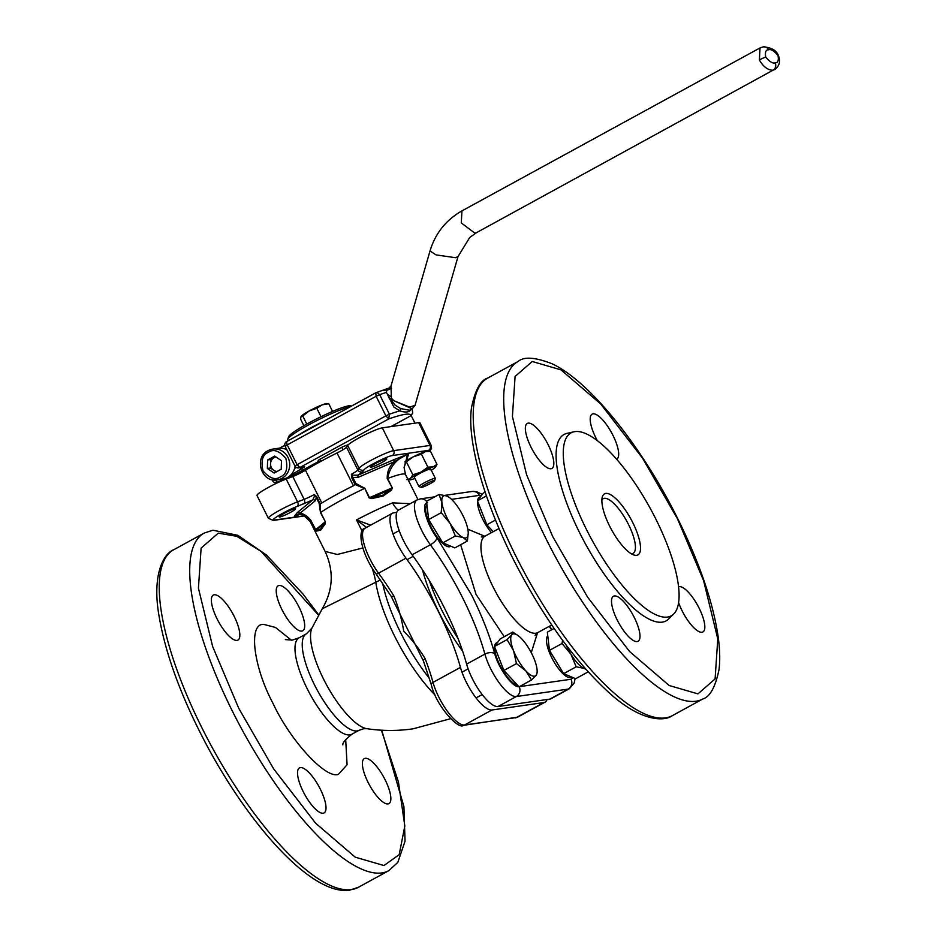<?xml version="1.0" encoding="UTF-8"?>
<svg xmlns="http://www.w3.org/2000/svg" width="937" height="937" viewBox="0 0 937 937"><rect width="100%" height="100%" fill="white"/><g stroke="black" fill="none" stroke-linecap="round" stroke-linejoin="round"><path stroke-width="1.41" d="M318.475 615.117L261.048 551.354L236.745 536.304L218.251 533.153L201.115 548.11L198.421 588.155L212.629 646.483L238.748 708.29L273.627 768.832L315.605 823.19L355.205 857.168L383.971 865.542L399.185 854.649L404.819 826.047L398.436 781.962L381.394 730.192M417.961 499.526L405.51 474.544A53.128 5.95 153.5 0 0 387.602 478.502L392.263 487.837L391.607 490.039L383.174 495.989L371.708 498.613L371.579 497.711L369.483 497.652L364.833 488.318L355.814 483.457L351.41 474.239L351.633 477.554L355.029 484.499L364.411 488.505A53.128 5.95 153.5 0 0 340.225 500.791A53.128 5.95 153.5 0 0 320.688 512.41L325.338 521.745L325.034 524.134L320.665 530.166L316.53 531.08A1.827 1.722 -65.5 0 1 316.425 530.073L315.546 529.733L310.885 520.386C306.961 515.631 303.237 513.324 299.711 513.464L315.148 500.862A1.827 1.628 50.8 0 0 312.829 499.878L314.574 495.907L314.282 494.537L316.015 497.09L319.189 503.474L320.466 512.574L320.161 503.556L319.189 503.474M352.464 475.2L358.098 475.129L362.748 471.686A3.666 3.572 -145.7 0 1 357.875 469.964A10.998 1.23 -26.5 0 1 351.785 474.028A10.998 1.23 -26.5 0 1 351.41 474.239L352.464 475.2M429.287 451.247L428.596 450.357L392.287 455.569C387.625 455.932 365.184 467.317 363.943 469.952L362.748 471.686M320.337 789.177A25.65 8.152 -118.7 0 1 324.073 812.918A25.65 8.152 -118.7 0 1 303.213 791.636A25.65 8.152 -118.7 0 1 299.465 767.895A25.65 8.152 -118.7 0 1 320.337 789.177M385.177 779.889A25.65 8.152 -118.7 0 1 388.925 803.618A25.65 8.152 -118.7 0 1 368.054 782.336A25.65 8.152 -118.7 0 1 364.317 758.607A25.65 8.152 -118.7 0 1 385.177 779.889M299.008 607.059A25.65 8.152 -118.7 0 1 302.756 630.8A25.65 8.152 -118.7 0 1 281.896 609.518A25.65 8.152 -118.7 0 1 278.148 585.789A25.65 8.152 -118.7 0 1 299.008 607.059M234.168 616.359A25.65 8.152 -118.7 0 1 237.916 640.088A25.65 8.152 -118.7 0 1 217.044 618.818A25.65 8.152 -118.7 0 1 213.308 595.077A25.65 8.152 -118.7 0 1 234.168 616.359M398.342 510.196A14.652 7.918 67.7 0 1 392.556 502.876L410.254 503.661M371.708 498.613L369.061 497.84L364.833 488.318M370.642 525.165L356.517 519.918L366.531 527.414M321.813 503.028A54.967 6.149 -26.5 0 1 336.465 494.56A54.967 6.149 -26.5 0 1 353.39 485.776L337.039 452.981A54.967 6.149 153.5 0 0 320.114 461.765A54.967 6.149 153.5 0 0 305.462 470.233L321.813 503.028L320.161 503.556M462.632 651.192A89.776 28.543 -118.7 0 1 422.458 569.731M458.017 638.484A89.776 28.543 -118.7 0 1 429.31 580.624A89.776 28.543 61.3 0 0 441.866 610.315A89.776 28.543 61.3 0 0 458.017 638.484M286.195 479.03L297.568 501.845A20.157 2.261 -26.5 0 0 279.683 510.267A20.157 2.261 -26.5 0 0 268.38 518.29L256.996 495.486A20.157 2.261 -26.5 0 1 268.31 487.451A20.157 2.261 -26.5 0 1 286.195 479.03L292.777 476.523A10.998 1.23 153.5 0 0 305.462 470.233M337.039 452.981A10.998 1.23 153.5 0 0 346.503 447.148L347.686 445.415A20.157 2.261 -26.5 0 1 358.848 437.966A20.157 2.261 -26.5 0 1 382.331 427.834L418.652 422.622A20.157 2.261 -26.5 0 1 419.917 422.798L431.289 445.614A20.157 2.261 -26.5 0 0 430.024 445.438A3.666 3.455 81.8 0 1 428.596 450.357M381.628 462.632A9.159 1.031 -26.5 0 1 370.373 467.153A9.159 1.031 -26.5 0 1 375.514 463.499A9.159 1.031 -26.5 0 1 386.77 458.978A9.159 1.031 -26.5 0 1 381.628 462.632M290.447 512.398A9.159 1.031 -26.5 0 1 279.191 516.931A9.159 1.031 -26.5 0 1 284.333 513.277A9.159 1.031 -26.5 0 1 295.588 508.756A9.159 1.031 -26.5 0 1 290.447 512.398M380.422 579.944L322.269 608.745L311.904 628.153A58.949 18.74 61.3 0 0 326.802 685.298A58.949 18.74 61.3 0 0 366.871 728.693L363.755 728.717L359.117 730.274A54.967 17.475 -118.7 0 1 357.126 730.93A54.967 17.475 -118.7 0 1 315.886 687.571A54.967 17.475 -118.7 0 1 306.387 633.822L311.904 628.153M322.281 608.745C333.174 590.123 334.122 571.008 325.092 551.401L337.297 554.481L362.818 547.958M394.395 602.878L420.783 655.642M316.53 531.08L310.768 520.503A53.128 5.95 153.5 0 0 310.405 521.956L325.092 551.401M515.315 717.918A3.666 3.455 -98.2 0 0 516.428 717.543A33.111 10.53 -118.7 0 0 517.622 717.156L463.44 725.355C458.743 730.122 436.033 705.866 431.348 684.83L423.383 660.808A3.666 1.37 -20.9 0 1 425.175 658.734C419.366 649.107 412.221 639.912 403.73 631.163C401.704 618.9 398.377 607.106 393.774 595.768A124.586 39.612 61.3 0 0 378.56 573.175L405.99 558.171A124.586 39.612 -118.7 0 1 460.454 667.402A33.111 10.53 61.3 0 0 491.984 709.988L543.858 702.551A33.111 10.53 61.3 0 0 545.065 702.153A33.111 10.53 61.3 0 0 547.032 699.506M391.443 596.342A3.666 0.586 -31.8 0 0 391.373 596.611L391.373 596.611A3.666 0.586 -31.8 0 0 393.774 595.768M298.212 515.045L294.359 516.135L297.392 512.492A1.827 1.628 -129.2 0 1 299.711 513.464L294.359 516.135C298.458 512.551 303.928 514.015 310.768 520.503L310.885 520.386M325.034 524.134A1.827 1.23 -153.4 0 1 324.647 523.361L320.466 529.264L316.425 530.073L324.647 523.361L325.116 521.909L315.429 529.85M355.029 484.499L353.39 485.776M391.607 490.039A1.827 1.148 -139 0 0 390.788 489.43L382.683 495.251L371.579 497.711L390.788 489.43L391.889 487.99L369.061 497.84M387.602 478.502C389.71 467.118 396.21 459.118 407.091 454.504L394.383 461.707C389.382 466.228 386.993 471.873 387.227 478.655L387.602 478.502M407.267 455.991L408.555 454.293L404.093 467.469L405.51 474.544M396.773 512.387L393.692 512.832A33.111 10.53 61.3 0 0 392.486 513.218A33.111 10.53 61.3 0 0 405.99 558.171M297.334 515.338L297.966 515.116M315.148 500.862L316.671 496.657L314.282 494.537A10.998 1.23 -26.5 0 1 313.907 494.748A10.998 1.23 -26.5 0 1 304.15 499.339L292.777 476.523M355.064 484.452L355.814 483.457M351.633 477.554L358.262 477.284A1.827 0.808 66.7 0 1 358.098 475.129L394.219 459.552A1.827 0.808 -113.3 0 0 394.383 461.707L358.262 477.284M394.219 459.552L407.091 454.504L408.555 454.293L406.799 456.787M297.392 512.492L312.829 499.878L297.17 506.46C286.218 510.489 268.134 521.253 274.318 520.058L304.197 515.772M552.736 536.632L587.616 597.185L629.594 651.531L669.182 685.509L697.96 693.884L715.095 678.927L717.777 638.893L703.582 580.553L677.451 518.758L642.571 458.205L600.594 403.859L561.005 369.881L532.228 361.495L515.092 376.463L512.41 416.496L526.617 474.825L552.736 536.632M678.552 586.831A25.65 8.152 -118.7 0 1 699.154 608.23A25.65 8.152 -118.7 0 1 702.902 631.96A25.65 8.152 -118.7 0 1 682.042 610.678A25.65 8.152 -118.7 0 1 678.587 602.585M634.314 617.53A25.65 8.152 -118.7 0 1 638.062 641.259A25.65 8.152 -118.7 0 1 617.19 619.978A25.65 8.152 -118.7 0 1 613.454 596.248A25.65 8.152 -118.7 0 1 634.314 617.53M548.145 444.7A25.65 8.152 -118.7 0 1 551.893 468.441A25.65 8.152 -118.7 0 1 531.033 447.16A25.65 8.152 -118.7 0 1 527.285 423.43A25.65 8.152 -118.7 0 1 548.145 444.7M597.291 440.566A25.65 8.152 -118.7 0 1 595.873 437.86A25.65 8.152 -118.7 0 1 592.125 414.131A25.65 8.152 -118.7 0 1 612.997 435.412A25.65 8.152 -118.7 0 1 616.733 459.142A25.65 8.152 -118.7 0 1 616.64 459.189M586.386 529.346A104.3 33.158 -118.7 0 1 573.971 431.781A104.3 33.158 -118.7 0 1 655.994 519.367A104.3 33.158 -118.7 0 1 673.633 614.075A104.3 33.158 -118.7 0 1 586.386 529.346M673.633 614.075L668.526 619.099A106.268 33.791 -118.7 0 1 579.64 532.778A106.268 33.791 -118.7 0 1 566.99 433.374L573.971 431.781M632.803 522.694A34.81 11.068 -118.7 0 1 633.67 554.915A34.81 11.068 -118.7 0 1 609.577 526.02A34.81 11.068 -118.7 0 1 602.198 497.371A34.81 11.068 -118.7 0 1 632.803 522.694M631.28 553.767A31.144 9.909 61.3 0 0 633.084 553.357A31.144 9.909 61.3 0 0 628.54 524.533A31.144 9.909 61.3 0 0 603.205 498.695A31.144 9.909 61.3 0 0 601.882 499.995M498.015 706.533A32.982 10.483 -118.7 0 1 472.389 678.775A32.982 10.483 -118.7 0 1 466.614 664.11A124.586 39.612 61.3 0 0 412.104 554.786A32.982 10.483 -118.7 0 1 403.46 540.52A32.982 10.483 -118.7 0 1 398.647 510.009L416.942 500.007A32.982 10.483 61.3 0 0 421.755 530.518A32.982 10.483 61.3 0 0 430.399 544.784A124.586 39.612 -118.7 0 1 463.065 598.673A124.586 39.612 -118.7 0 1 484.897 654.108A32.982 10.483 61.3 0 0 490.683 668.784A32.982 10.483 61.3 0 0 516.31 696.531L498.015 706.533L549.902 699.096A32.982 10.483 -118.7 0 0 551.097 698.697L569.38 688.707A32.982 10.483 61.3 0 1 568.185 689.093L549.902 699.096M427.483 502.806C420.795 502.935 426.569 524.181 437.017 537.932L471.604 594.983C481.841 615.597 489.547 635.169 494.724 653.686C498.461 668.397 513.242 688.355 519.157 686.68M341.818 447.289L343.036 449.725M321.075 461.25L320.044 459.189M390.987 386.044L391.385 398.506L392.357 401.586L395.18 405.206L400.743 408.602L399.806 410.898L393.821 406.974L386.442 392.416L386.712 390.483L383.666 390.272M391.385 398.506L389.206 398.775M286.453 441.854L287.226 444.899L376.135 396.292L375.725 392.861L377.295 392.591L379.684 394.653A87.949 9.85 -26.5 0 1 386.442 392.416M411.003 409.305C409.633 412.268 405.897 412.807 399.806 410.898A87.949 9.85 153.5 0 0 389.429 414.201L385.88 415.841L376.135 396.292L379.684 394.653L389.429 414.201L388.726 418.921C403.402 413.838 410.734 412.784 410.734 415.77L412.748 412.994L410.98 415.641M391.865 398.693L393.927 400.731L409.598 407.091L415.032 405.358L458.029 256.562L455.581 257.71L436.068 254.911L430.013 250.975L391.01 385.939L386.712 390.483L391.525 388.234M393.927 400.731L412.198 408.813L415.032 405.358M391.525 396.96L388.34 395.016M389.183 388L390.858 386.337M400.743 408.602L409.574 410.242L412.198 408.813M377.295 392.591L375.596 392.896A3.666 3.666 0 0 1 376.147 392.662L389.242 387.941M287.038 478.713L318.674 461.426L318.229 460.535M348.47 444.583L342.86 446.715L319.002 459.762L318.674 461.426L317.983 461.191M319.224 461.613L290.025 477.577M375.596 392.896L286.687 441.503A3.666 3.666 0 0 0 285.153 446.34L287.226 444.899L296.97 464.447L299.817 467.528L298.716 467.903L303.611 467.2A3.666 3.455 -98.2 0 0 304.712 466.837L290.423 475.387M285.153 446.34A3.666 3.666 0 0 0 285.164 446.352L294.921 465.912L385.88 415.841L388.726 418.921L299.817 467.528L296.631 467.516M390.94 426.593L410.874 415.723L391.01 426.593M272.152 479.709L272.679 480.775L273.627 479.967M274.74 479.322L277.586 482.403L276.485 482.766L278.008 482.555M284.028 478.877L277.586 482.403L274.4 482.379M350.215 406.775A36.648 4.099 153.5 0 0 308.367 425.047A36.648 4.099 153.5 0 0 287.8 439.125A36.648 4.099 153.5 0 0 287.8 439.64L288.291 440.636M324.05 421.088A36.648 4.099 153.5 0 0 309.983 428.303A36.648 4.099 153.5 0 0 298.224 435.201M287.8 439.125L288.619 436.712A34.81 3.9 -26.5 0 1 308.156 423.337A34.81 3.9 -26.5 0 1 350.532 405.838L351.41 406.119M306.786 424.086L302.745 415.969L309.198 410.956L316.823 408.274L321.028 416.707M316.823 408.274L322.199 404.843L328.746 403.73L332.588 411.413M328.746 403.73L326.814 403.554A14.652 1.64 153.5 0 0 322.199 404.843A14.652 1.64 153.5 0 0 309.198 410.956A14.652 1.64 153.5 0 0 301.082 416.379L302.745 415.969M301.082 416.391L301.082 416.391A14.652 1.64 153.5 0 0 301.07 416.403A14.652 1.64 153.5 0 0 301.082 416.391L300.59 419.12L303.881 425.726M421.228 487.357L419.062 486.643A9.159 1.031 -26.5 0 1 418.956 486.572A9.159 1.031 -26.5 0 1 430.388 479.849A9.159 1.031 -26.5 0 1 435.354 478.397A9.159 1.031 -26.5 0 1 435.354 478.526L434.616 480.681A7.531 0.843 -26.5 0 1 425.222 486.092A7.531 0.843 -26.5 0 1 421.228 487.357A7.531 0.843 -26.5 0 1 423.7 485.249A7.531 0.843 -26.5 0 1 430.528 481.759A7.531 0.843 -26.5 0 1 434.616 480.681M414.353 477.062A9.159 1.031 -26.5 0 1 414.962 476.429A9.159 1.031 -26.5 0 1 423.278 471.662A9.159 1.031 -26.5 0 1 430.54 468.992A9.159 1.031 -26.5 0 1 430.071 469.917M431.289 470.233A14.652 1.64 153.5 0 0 434.592 467.973A14.652 1.64 153.5 0 0 435.529 467.048A14.652 1.64 153.5 0 0 433.035 466.919A14.652 1.64 153.5 0 0 420.947 472.131A14.652 1.64 153.5 0 0 410.441 478.385A14.652 1.64 153.5 0 0 409.797 479.873A14.652 1.64 153.5 0 0 412.011 479.439A14.652 1.64 153.5 0 0 414.892 478.409M435.529 467.048L436.993 464.365L433.035 466.919L427.904 467.141L420.947 472.131L412.842 474.79L410.441 478.385L406.881 479.662M412.842 474.79L406.365 461.8L404.913 462.023M427.904 467.141L421.427 454.152L413.311 456.811L406.365 461.8M436.993 464.365L430.528 451.376L425.398 451.599L421.427 454.152M428.947 451.224L427.6 451.165A14.652 1.64 153.5 0 0 425.398 451.599A14.652 1.64 153.5 0 0 413.311 456.811A14.652 1.64 153.5 0 0 405.053 461.472M450.826 546.212L450.275 546.517A23.823 7.578 -118.7 0 1 436.314 535.882A23.823 7.578 -118.7 0 1 425.761 511.438A23.823 7.578 -118.7 0 1 426.967 505.043M428.666 519.555L426.522 501.33L439.09 494.467L441.924 502.607L441.222 512.691L428.666 519.555L442.814 542.839L454.832 547.899L467.399 541.036L468.242 532.977M441.222 512.691L450.065 523.361L455.37 535.976L442.814 542.839M455.37 535.976L463.147 537.533L467.399 541.036M449.573 497.652A23.823 7.578 -118.7 0 1 459.95 510.196A23.823 7.578 -118.7 0 1 468.102 530.951A23.823 7.578 -118.7 0 1 468.172 531.677A23.823 7.578 -118.7 0 1 463.147 537.533A23.823 7.578 -118.7 0 1 450.065 523.361A23.823 7.578 -118.7 0 1 441.924 502.607A23.823 7.578 -118.7 0 1 446.867 496.024A23.823 7.578 -118.7 0 1 449.573 497.652L446.867 496.024L439.09 494.467M491.421 532.661A23.823 7.578 -118.7 0 1 477.542 501.061M477.577 500.639A23.823 7.578 -118.7 0 1 479.299 497.278L480.658 496.54M493.225 531.677L486.853 524.779L477.448 500.815L483.152 493.213L485.132 492.136M486.408 495.919L477.448 500.815M495.474 520.07L486.853 524.779M571.64 677.029L571.09 677.334A23.823 7.578 -118.7 0 1 557.117 666.711A23.823 7.578 -118.7 0 1 546.576 642.255A23.823 7.578 -118.7 0 1 547.77 635.86M588.167 671.876L575.646 678.716L563.629 673.656L549.469 650.372L547.337 632.147L554.107 628.446M562.575 640.322L562.024 643.508L549.469 650.372M562.024 643.508L570.879 654.178L576.185 666.793L563.629 673.656M576.185 666.793L583.962 668.35L586.082 669.557M585.402 668.772A23.823 7.578 -118.7 0 1 583.962 668.35A23.823 7.578 -118.7 0 1 570.879 654.178A23.823 7.578 -118.7 0 1 566.241 645.253M517.365 685.041A23.823 7.578 -118.7 0 1 509.634 679.653A23.823 7.578 -118.7 0 1 494.595 646.753M494.631 646.331A23.823 7.578 -118.7 0 1 496.364 642.969L497.711 642.232M503.907 670.47L516.463 663.607L525.786 670.822L531.572 679.969L519.016 686.833L503.907 670.47L499.198 658.488L494.502 646.507L500.206 638.905L512.762 632.042L511.684 634.876L507.058 639.643L494.502 646.507M531.572 679.969L536.198 675.202L537.288 672.368M507.058 639.643L513.535 650.653A23.823 7.578 -118.7 0 1 511.684 634.876A23.823 7.578 -118.7 0 1 518.501 635.918L512.762 632.042M518.501 635.918A23.823 7.578 -118.7 0 1 522.096 639.257A23.823 7.578 -118.7 0 1 534.348 659.414A23.823 7.578 -118.7 0 1 537.1 669.943A23.823 7.578 -118.7 0 1 536.198 675.202A23.823 7.578 -118.7 0 1 525.786 670.822A23.823 7.578 -118.7 0 1 513.535 650.653L516.463 663.607M295.061 466.181A15.578 14.664 81.8 0 1 287.436 477.554A15.578 14.664 81.8 0 1 282.74 479.123L277.235 479.908A15.578 14.664 81.8 0 0 281.932 478.35A15.578 14.664 81.8 0 0 288.959 459.844A15.578 14.664 81.8 0 0 272.819 449.081L268.064 450.674C253.517 457.525 261.47 483.117 277.235 479.908M275.701 456.787L274.213 457.596A7.367 6.934 81.8 0 1 275.935 456.951M268.123 450.65A15.578 14.664 81.8 0 1 272.819 449.081L278.324 448.296A15.578 14.664 81.8 0 1 286.886 449.795M281.217 469.203L274.143 473.068L267.35 468.453L267.619 459.973L274.693 456.096L281.498 460.723L281.217 469.203M267.35 468.453L270.406 468.02L276.192 471.943M277.047 471.487A7.367 6.934 81.8 0 1 274.213 457.596L270.676 459.528L267.619 459.973M270.406 468.02L270.676 459.528M285.34 639.608L292.285 640.088L299.137 637.792A54.967 17.475 61.3 0 0 308.636 691.529A54.967 17.475 61.3 0 0 349.876 734.901A54.967 17.475 61.3 0 0 351.867 734.245C345.273 739.609 342.286 743.17 342.883 744.915L342.883 744.903M345.683 739.445L347.077 764.744L338.48 774.302C326.123 779.525 290.353 740.792 272.995 703.382C253.213 666.312 248.164 623.175 263.742 624.393L275.443 627.439L291.407 640.194M173.778 549.714A192.378 61.163 61.3 0 0 207.018 737.817A192.378 61.163 61.3 0 0 351.352 889.6A192.378 61.163 61.3 0 0 358.344 887.316L349.7 890.15C313.708 895.631 254.068 831.494 209.22 749.881C182.328 700.103 165.544 655.115 158.857 614.895C151.806 573.046 164.444 553.076 173.778 549.714L204.254 533.048A192.378 61.163 61.3 0 0 237.506 721.15A192.378 61.163 61.3 0 0 381.839 872.933A192.378 61.163 61.3 0 0 388.82 870.649L397.827 862.368L405.042 841.18L403.917 806.616L381.746 730.216M362.162 531.244L356.517 519.918A53.128 5.95 -26.5 0 1 392.556 502.876M347.686 445.415L359.058 468.231A20.157 2.261 -26.5 0 1 370.22 460.77A20.157 2.261 -26.5 0 1 393.704 450.638L430.024 445.438L418.652 422.622M435.096 695.067A89.776 28.543 -118.7 0 1 375.819 582.556A58.633 18.646 -118.7 0 0 372.094 567.974M429.497 678.505A89.776 28.543 -118.7 0 1 382.636 583.165M325.338 521.745L320.466 512.574M392.263 487.837L387.227 478.655M431.348 684.83A3.666 2.061 -15.5 0 1 433.011 682.394A124.586 39.612 61.3 0 0 425.175 658.734M463.44 725.355A3.666 3.455 -98.2 0 0 464.553 724.98A33.111 10.53 -118.7 0 1 433.011 682.394L460.454 667.402M543.858 702.551L516.428 717.543L464.553 724.98L491.984 709.988M394.418 602.959L391.373 596.611L375.866 573.585A3.666 1.347 -36.3 0 0 378.56 573.175A33.111 10.53 -118.7 0 1 365.043 528.222L392.486 513.218M320.114 503.556L316.671 496.657M346.503 447.148L357.875 469.964L359.058 468.231A3.666 3.572 34.3 0 0 363.943 469.952M297.17 506.46A3.666 2.401 69.1 0 0 297.568 501.845L304.15 499.339A3.666 2.401 69.1 0 1 303.74 503.954M382.331 427.834L393.704 450.638A3.666 3.455 81.8 0 1 392.287 455.569M268.38 518.29L273.217 520.433A3.666 3.455 -98.2 0 0 274.318 520.058M702.809 698.99L672.321 715.657A192.378 61.163 -118.7 0 1 515.842 556.063A192.378 61.163 -118.7 0 1 487.755 378.056L518.243 361.389A192.378 61.163 -118.7 0 0 546.33 539.396A192.378 61.163 -118.7 0 0 702.809 698.99C710.012 696.859 715.423 687.032 719.03 669.51C720.237 659.683 719.862 648.181 717.906 635.005C712.553 600.804 699.178 562.071 677.802 518.805C642.126 446.691 589.537 381.054 552.01 363.743C535.203 357.231 523.947 356.447 518.243 361.389M504.235 636.703L476.019 594.351L460.641 544.725M467.832 529.206L484.804 536.269M481.302 536.96L485.085 536.128A54.967 17.475 61.3 0 0 493.108 586.984A54.967 17.475 61.3 0 0 537.815 632.58L535.074 635.321M481.36 495.603L479.357 495.368A7.332 6.899 -98.2 0 0 472.225 491.445L476.628 491.702L482.262 494.396M437.017 537.932A7.332 2.694 143.7 0 1 430.399 544.784L412.104 554.786M537.545 632.744L531.267 652.691M479.357 495.368L451.54 499.351M519.356 686.657L571.031 679.243L573.163 677.674M551.553 629.84L549.258 626.326M434.791 496.809L420.338 498.882A7.332 6.899 81.8 0 1 426.534 501.342M571.031 679.243A7.332 6.899 81.8 0 1 568.185 689.093L516.31 696.531A7.332 6.899 81.8 0 0 519.192 686.739M494.724 653.686A7.332 4.123 164.5 0 0 484.897 654.108L466.614 664.11M773.002 70.216C767.836 70.181 763.292 66.75 759.368 59.945L760.048 47.916L461.953 210.884L461.273 222.912L474.907 233.184L476.488 232.669L773.002 70.216A5.493 5.177 -98.2 0 0 775.133 62.826C772.838 63.704 769.722 61.83 765.763 57.18A5.493 0.621 153.5 0 0 759.368 59.945M765.763 57.18C764.873 52.097 765.834 49.638 768.633 49.79A5.493 5.177 81.8 0 0 763.28 46.85C771.444 47.518 776.468 50.399 778.342 55.482A5.493 0.621 153.5 0 0 777.991 55.435C778.893 60.518 777.933 62.99 775.133 62.826M768.633 49.79C770.928 48.911 774.044 50.785 777.991 55.435M286.816 441.468L375.491 392.99M279.507 448.179L284.825 445.274L279.449 448.179M284.836 448.917L286.101 448.226M412.748 413.018L412.292 410.125A87.949 9.85 153.5 0 0 411.202 409.352M294.581 468.465L296.408 467.469M299.817 467.528L304.712 466.837M277.586 482.403L278.652 482.25M301.972 469.074A3.666 1.16 -118.7 0 1 300.18 467.692M268.322 452.36C273.381 448.718 279.226 450.709 285.855 458.334C288.046 468.395 286.265 474.544 280.514 476.804C275.455 480.458 269.61 478.467 262.992 470.831C260.791 460.781 262.571 454.621 268.322 452.36M318.65 614.813L303.12 594.175L266.448 555.032L237.846 535.32L212.898 530.213L204.254 533.048M450.568 718.702L413.006 728.834C397.534 731.036 382.155 730.989 366.871 728.693M429.533 451.271L431.547 448.46L431.289 445.614M299.137 637.792L306.387 633.822M351.867 734.245L359.117 730.274M358.344 887.316L388.82 870.649M423.383 660.808L420.631 655.42M310.405 521.956C304.103 515.28 300.39 512.832 299.243 514.6L299.84 514.507M375.866 573.585C361.647 554.528 356.657 529.616 365.043 528.222M407.29 455.956L404.093 467.469M517.622 717.156L545.065 702.153M273.217 520.433L304.525 515.936M672.321 715.657C664.485 721.549 641.494 721.748 610.268 693.802C575.049 661.955 542.546 616.78 512.762 558.253C481.044 494.373 467.059 437.567 471.545 407.443C475.176 389.968 480.576 380.164 487.755 378.056M498.999 528.527L485.085 536.128M551.729 624.979L537.815 632.58M444.888 495.357L472.225 491.445M551.916 629.641L549.609 626.139M575.095 678.482L574.194 682.991L569.38 688.707M420.338 498.882L416.942 500.007M318.521 460.208L319.47 462.128M778.342 55.482C780.79 61.186 779.537 65.93 774.571 69.701M476.488 232.669L469.73 237.483L458.029 256.562M763.28 46.85L760.048 47.916M461.953 210.884C446 219.961 435.354 233.325 430.013 250.975M412.292 410.125L411.753 409.047M294.921 465.912A3.666 3.666 0 0 0 298.716 467.903M272.679 480.775A3.666 3.666 0 0 0 276.485 482.766M435.354 478.397L430.715 469.086M414.974 423.149L411.179 415.536M418.956 486.572L414.318 477.261M409.797 479.873L408.45 479.814M407.091 559.682L413.229 556.32M393.048 533.949L399.197 530.588M476.043 697.924L482.192 694.563M461.988 672.204L468.125 668.842M537.1 669.943L537.311 672.59"/></g></svg>
